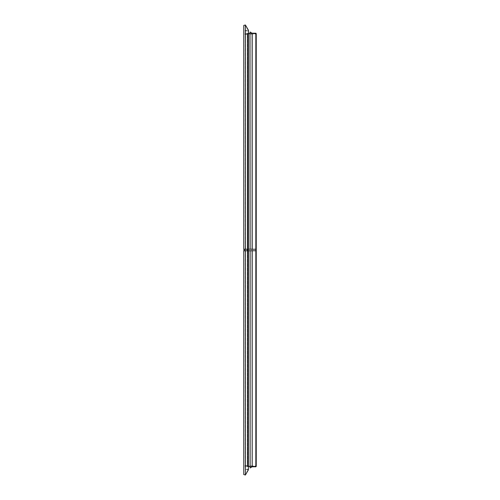 <?xml version="1.0" encoding="UTF-8"?>
<svg xmlns="http://www.w3.org/2000/svg" width="500" height="500" viewBox="0 0 500 500"><rect width="100%" height="100%" fill="white"/><g stroke="black" fill="none" stroke-linecap="round" stroke-linejoin="round"><path stroke-width="0.38" stroke-dasharray="2.5 1.88" d="M251.988 250.756L251.988 466.569L250 467.719L250 32.281L251.988 33.431L251.988 249.244M250.138 467.956L250.138 32.044M247.681 250.763L247.681 466.562L247.75 250.763L247.75 466.244L255.831 466.244L255.831 250.756L255.831 466.519L255.969 33.619L255.831 466.519L255.831 33.481L250 33.481M243.762 474.556L243.762 25.444M243.762 250.756L243.762 249.244M247.556 250.75L247.556 249.25M244.031 250.781L244.031 249.219M244.031 250.756L244.031 249.244M247.288 250.756L247.288 34.106L247.288 250.756M248.456 466.519L247.75 466.519L247.75 33.481L247.75 249.237L247.75 33.756L255.831 33.756L255.831 466.244L255.969 249.244M247.438 250.756L247.312 466.788L247.681 466.562L247.681 249.237M245.306 249.237L245.306 469.2L245.306 250.763L245.306 466.788L247.312 466.788L247.312 33.212L247.312 466.519L245.306 466.519L245.306 33.212L248.456 33.481M245.169 466.925L245.169 33.075M248.05 250.763L248.05 249.237M248.4 469.812L248.4 30.188M245.406 475L245.406 25M244.169 250.75L244.169 249.25M247.638 250.756L247.638 249.244M255.831 466.788L255.831 33.212M252.194 466.788L252.194 33.212M252.125 466.806L252.125 33.194M244.9 33.075L245.306 33.481L247.438 33.556L247.438 466.444L247.75 33.756L247.438 33.556L247.438 249.244M245.306 250.756L245.306 466.519L244.9 466.925M245.306 250.769L245.306 249.231M248.05 250.769L248.05 249.231M248.169 250.769L248.169 249.231M245.169 250.787L245.169 249.213M252.194 250.756L252.194 249.244M250 466.519L255.831 466.519L251.988 466.569L251.988 33.431L255.831 33.481M245.169 30.931L248.05 30.8L248.456 30.394L248.456 469.606L248.05 469.2L245.169 469.069M247.556 465.619L244.169 465.375L243.762 465.781M247.556 34.381L244.169 34.625L243.762 34.219M256.238 250.756L256.238 466.381L255.831 465.975L247.556 465.894M256.238 249.244L256.238 33.619L255.831 34.025L247.556 34.106M248.188 250.769L248.188 469.606L245.306 469.475L244.9 469.069M244.031 25.444L245.169 25.137L248.188 30.394L245.306 30.525L244.9 30.931M244.031 474.556L245.169 474.862L248.188 469.606L248.188 249.231M247.288 465.65L244.031 465.781M247.288 34.35L244.031 34.219M255.831 466.244L247.638 466.244L247.288 465.894M255.831 33.756L247.638 33.756L247.288 34.106M255.969 250.756L255.831 466.519"/><path stroke-width="0.75" d="M250 250.763L243.762 250.781L256.238 250.756L250.138 250.763L250.138 467.956L250.138 250.763M250 32.281L250.138 249.237L250 32.281M252.194 250.756L252.194 466.788L255.831 466.788L255.831 249.244L244.031 249.219L255.969 249.244L243.762 249.244L250.138 249.237M252.125 249.244L252.125 33.194L255.831 33.212L255.831 249.244L250 249.237M243.762 250.781L243.762 474.556L245.406 475L245.406 250.787M248.4 249.231L248.4 30.188L245.406 25L243.762 25.444L243.762 249.219M247.556 250.75L247.556 249.25M247.312 250.756L247.312 249.244M248.4 250.769L248.4 469.812L248.456 250.769M245.406 25L245.406 249.213M244.169 250.75L244.169 249.25M247.638 250.756L247.638 249.244M252.194 33.212L252.194 249.244M252.125 250.756L252.194 466.788M248.456 466.519L250 466.519M248.456 33.481L250 33.481M248.456 249.231L248.456 30.394L248.05 30.8M248.4 469.812L245.406 475M255.831 466.788L256.238 466.381L256.238 33.619L255.831 34.025M255.831 33.212L256.238 33.619M252.125 33.194L250.138 32.044M252.125 466.806L250.138 467.956"/></g></svg>
